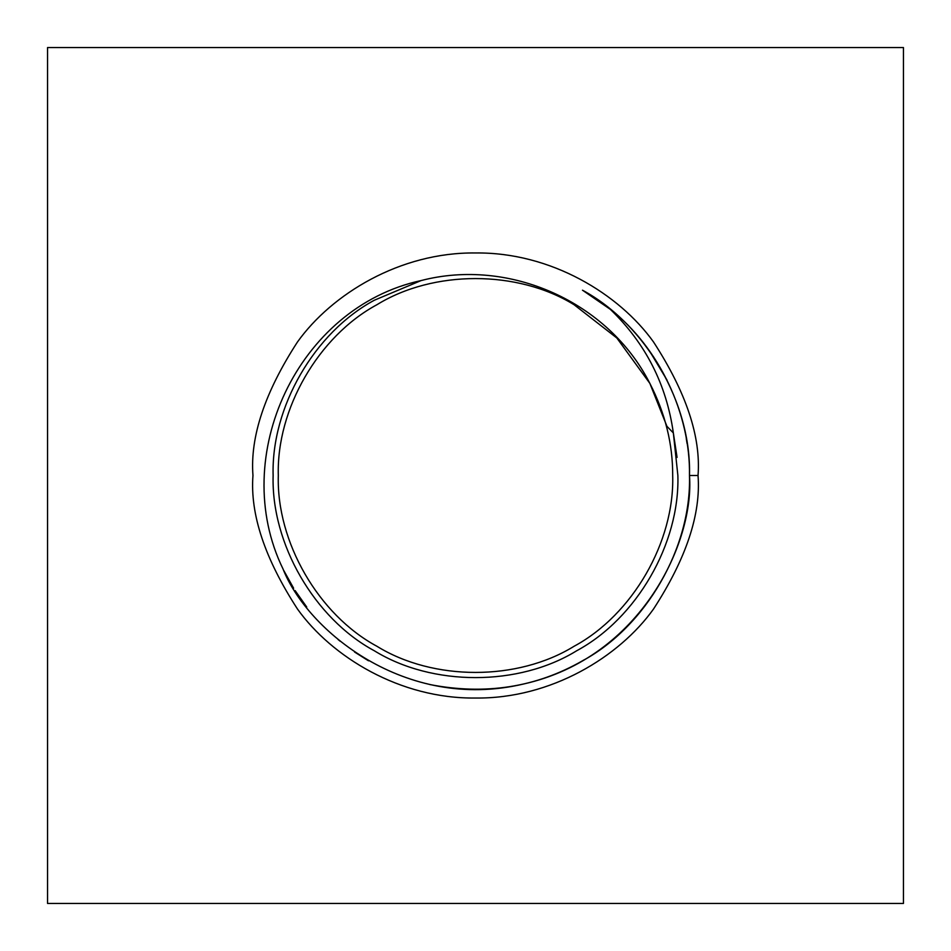 <?xml version="1.0" encoding="UTF-8"?>
<svg xmlns="http://www.w3.org/2000/svg" width="951" height="951" viewBox="0 0 951 951"><rect width="100%" height="100%" fill="white"/><g stroke="black" fill="none" stroke-linecap="round" stroke-linejoin="round"><path stroke-width="1.43" d="M306.721 607.023L295.095 590.559L306.721 607.023M338.009 639.452L340.125 641.212M677.064 457.407L673.344 432.943C666.52 384.477 645.527 343.287 610.376 309.384L582.487 290.198C645.919 324.374 691.591 403.474 689.475 475.5C691.591 403.474 645.919 324.374 582.487 290.198C645.919 324.374 691.591 403.474 689.475 475.5C691.591 403.474 645.919 324.374 582.487 290.198C645.919 324.374 691.591 403.474 689.475 475.5C690.592 413.863 658.936 347.377 610.376 309.384C645.527 343.287 666.52 384.477 673.344 432.943L677.873 475.5C679.87 543.615 636.683 618.435 576.686 650.757C518.687 686.551 432.313 686.551 374.314 650.757C314.317 618.435 271.13 543.615 273.127 475.5C271.13 407.385 314.317 332.565 374.314 300.243L421.067 280.581C298.162 307.125 227.943 456.088 283.029 568.983C307.054 630.204 405.352 711.942 523.454 684.031C641.889 657.545 694.61 541.071 689.475 475.5L698.034 475.5C701.006 514.182 686.17 558.689 653.527 609.02C619.374 656.808 551.045 698.914 475.5 698.034C399.955 698.914 331.626 656.808 297.473 609.02C264.83 558.689 249.994 514.182 252.966 475.5C249.994 436.818 264.83 392.311 297.473 341.98C331.626 294.192 399.955 252.086 475.5 252.966C551.045 252.086 619.374 294.192 653.527 341.98C686.17 392.311 701.006 436.818 698.034 475.5C701.006 436.818 686.17 392.311 653.527 341.98C619.374 294.192 551.045 252.086 475.5 252.966C399.955 252.086 331.626 294.192 297.473 341.98C264.83 392.311 249.994 436.818 252.966 475.5C249.994 514.182 264.83 558.689 297.473 609.02C331.626 656.808 399.955 698.914 475.5 698.034C551.045 698.914 619.374 656.808 653.527 609.02C686.17 558.689 701.006 514.182 698.034 475.5L689.475 475.5C694.61 541.071 641.889 657.545 523.454 684.031C405.352 711.942 307.054 630.204 283.029 568.983C227.943 456.088 298.162 307.125 421.067 280.581L374.314 300.243L421.067 280.581C508.999 257.602 608.462 301.55 649.925 383.526C608.462 301.55 508.999 257.602 421.067 280.581L374.314 300.243L421.067 280.581M584.08 659.875L582.487 660.802C645.919 626.626 691.591 547.526 689.475 475.5C690.592 413.863 658.936 347.377 610.376 309.384L612.301 310.965M291.386 584.544L283.802 570.564L293.621 588.205M686.301 438.756L687.062 443.451L686.301 438.756M521.065 684.565L523.454 684.031M667.031 380.115L649.581 351.074M47.55 47.55L47.55 903.45L903.45 903.45L903.45 47.55L47.55 47.55L903.45 47.55L903.45 903.45L47.55 903.45L47.55 47.55M673.344 432.943L677.873 475.5L673.344 432.943L666.924 426.298L649.925 383.526C665.236 413.4 672.821 444.058 672.69 475.5C674.628 541.88 632.546 614.762 574.095 646.264C632.546 614.762 674.628 541.88 672.69 475.5C674.628 541.88 632.546 614.762 574.095 646.264C632.546 614.762 674.628 541.88 672.69 475.5C674.628 541.88 632.546 614.762 574.095 646.264C517.582 681.142 433.418 681.142 376.905 646.264C433.418 681.142 517.582 681.142 574.095 646.264C517.582 681.142 433.418 681.142 376.905 646.264C433.418 681.142 517.582 681.142 574.095 646.264C517.582 681.142 433.418 681.142 376.905 646.264C433.418 681.142 517.582 681.142 574.095 646.264C517.582 681.142 433.418 681.142 376.905 646.264C318.454 614.762 276.372 541.88 278.31 475.5C276.372 409.12 318.454 336.238 376.905 304.736C318.454 336.238 276.372 409.12 278.31 475.5C276.372 409.12 318.454 336.238 376.905 304.736C318.454 336.238 276.372 409.12 278.31 475.5C276.372 409.12 318.454 336.238 376.905 304.736C433.418 269.858 517.582 269.858 574.095 304.736C517.582 269.858 433.418 269.858 376.905 304.736C433.418 269.858 517.582 269.858 574.095 304.736C517.582 269.858 433.418 269.858 376.905 304.736C433.418 269.858 517.582 269.858 574.095 304.736C517.582 269.858 433.418 269.858 376.905 304.736C433.418 269.858 517.582 269.858 574.095 304.736L616.83 337.985L649.806 383.312L616.83 337.985L574.095 304.736C517.582 269.858 433.418 269.858 376.905 304.736C318.454 336.238 276.372 409.12 278.31 475.5C276.372 541.88 318.454 614.762 376.905 646.264C433.418 681.142 517.582 681.142 574.095 646.264C632.546 614.762 674.628 541.88 672.69 475.5C672.821 444.058 665.236 413.4 649.925 383.526L666.924 426.298L673.344 432.943L677.873 475.5C679.87 543.615 636.683 618.435 576.686 650.757C518.687 686.551 432.313 686.551 374.314 650.757C314.317 618.435 271.13 543.615 273.127 475.5C271.13 543.615 314.317 618.435 374.314 650.757C432.313 686.551 518.687 686.551 576.686 650.757C518.687 686.551 432.313 686.551 374.314 650.757C432.313 686.551 518.687 686.551 576.686 650.757C518.687 686.551 432.313 686.551 374.314 650.757C432.313 686.551 518.687 686.551 576.686 650.757C636.683 618.435 679.87 543.615 677.873 475.5C679.87 543.615 636.683 618.435 576.686 650.757M376.905 646.264C318.454 614.762 276.372 541.88 278.31 475.5M374.314 300.243C314.317 332.565 271.13 407.385 273.127 475.5C271.13 407.385 314.317 332.565 374.314 300.243C314.317 332.565 271.13 407.385 273.127 475.5M368.512 660.802L354.568 652.029L368.512 660.802M582.487 660.802C535.984 687.43 485.034 695.336 429.65 684.506"/></g></svg>
